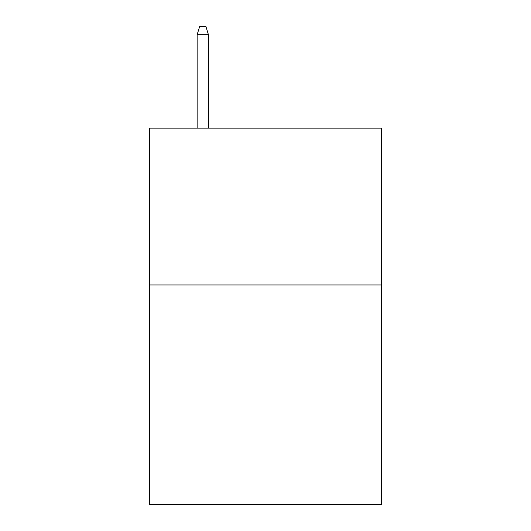 <?xml version="1.0" encoding="UTF-8"?>
<svg xmlns="http://www.w3.org/2000/svg" width="531" height="531" viewBox="0 0 531 531"><rect width="100%" height="100%" fill="white"/><g stroke="black" fill="none" stroke-linecap="round" stroke-linejoin="round"><path stroke-width="0.8" d="M381.523 284.941L381.523 504.45L149.476 504.45L149.476 128.15L381.523 128.15L381.523 284.941L149.476 284.941M208.431 128.15L208.431 34.701L197.14 34.701L197.14 128.15M197.14 34.701L199.649 26.55L205.922 26.55L208.431 34.701"/></g></svg>
